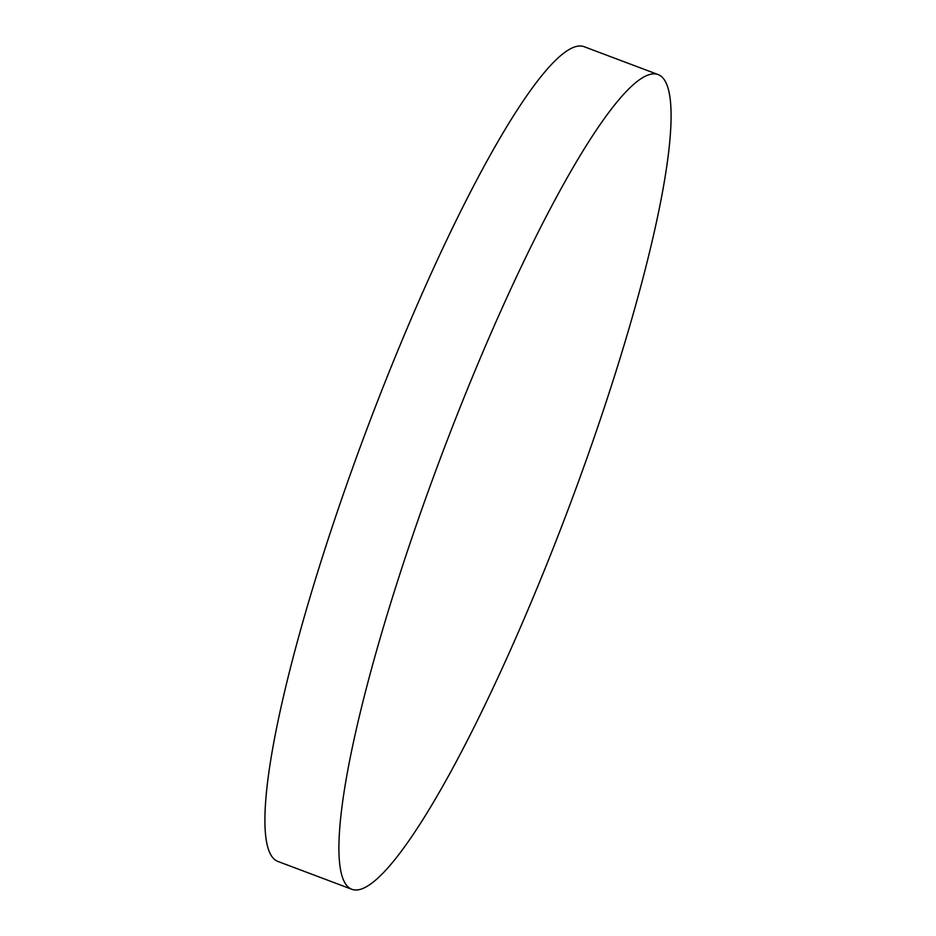 <?xml version="1.0" encoding="UTF-8"?>
<svg xmlns="http://www.w3.org/2000/svg" width="936" height="936" viewBox="0 0 936 936"><rect width="100%" height="100%" fill="white"/><g stroke="black" fill="none" stroke-linecap="round" stroke-linejoin="round"><path stroke-width="1.4" d="M351.597 889.2L277.606 861.331A435.193 68.831 -69.4 0 1 386.603 378.249A435.193 68.831 -69.4 0 1 584.403 46.8L658.394 74.669A435.193 68.831 -69.4 0 1 549.397 557.751A435.193 68.831 -69.4 0 1 351.597 889.2A435.193 68.831 -69.4 0 1 460.594 406.119A435.193 68.831 -69.4 0 1 658.394 74.669"/></g></svg>
